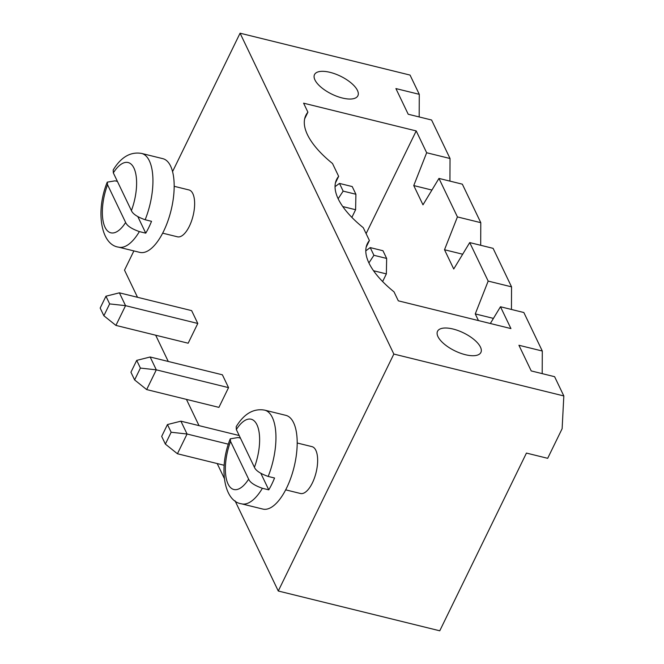 <?xml version="1.0" encoding="UTF-8"?>
<svg xmlns="http://www.w3.org/2000/svg" width="664" height="664" viewBox="0 0 664 664"><rect width="100%" height="100%" fill="white"/><g stroke="black" fill="none" stroke-linecap="round" stroke-linejoin="round"><path stroke-width="1" d="M439.759 630.8L278.274 591.01L393.843 354.061L563.827 395.943L562.126 428.703L547.684 458.318L526.436 453.08L439.759 630.8M133.887 250.917L124.508 270.157L137.514 297.289M155.683 335.212L168.266 361.465M186.435 399.379L199.017 425.641M217.194 463.555L224.249 478.279M235.031 500.789L278.274 591.01M172.582 171.578L240.077 33.2L393.843 354.061M228.541 387.635L222.39 374.803L150.155 357L156.306 369.84L228.541 387.635L218.912 407.381L146.669 389.585L156.306 369.84L140.394 368.08L134.618 379.924L146.669 389.585M285.678 489.849L300.468 493.493A24.128 10.159 -76.2 0 0 312.387 482.902A24.128 10.159 -76.2 0 0 312.005 446.648L297.223 443.004M162.663 233.164L177.454 236.807A24.128 10.159 -76.2 0 0 189.373 226.216A24.128 10.159 -76.2 0 0 188.991 189.954L174.209 186.31M197.789 323.468L191.639 310.627L119.395 292.832L125.546 305.664L197.789 323.468L188.161 343.213L115.918 325.41L125.546 305.664L109.643 303.904L103.866 315.757L115.918 325.41M240.077 33.2L410.053 75.082L419.283 94.329L395.91 88.578L408.211 114.241L431.583 120.001L450.034 158.505L426.661 152.745L416.212 130.924L303.597 103.177L307.905 112.166A87.656 36.221 26 0 0 305.872 115.287A87.656 36.221 26 0 0 332.506 163.502L338.657 176.333A87.656 36.221 26 0 0 336.623 179.463A87.656 36.221 26 0 0 363.258 227.677L369.408 240.509A87.656 36.221 26 0 0 367.375 243.63A87.656 36.221 26 0 0 394.009 291.845L398.317 300.833L510.931 328.58L500.473 306.76L490.339 323.501M500.473 306.76L523.846 312.52L542.297 351.024L518.924 345.263L531.225 370.927L554.598 376.687L563.827 395.943M224.175 465.273L177.429 453.753L187.057 434.007L228.374 444.191M167.461 424.545L171.154 432.247L165.369 444.1L161.684 436.397L167.461 424.545L180.907 421.175L239.198 435.534M180.907 421.175L187.057 434.007L171.154 432.247M419.183 116.947L419.283 94.329M449.935 181.114L450.034 158.505M542.197 373.633L542.297 351.024M431.924 190.053L413.755 185.571L426.661 152.745M416.212 130.924L366.113 233.637M478.454 320.571L475.266 313.914L488.173 281.088L469.722 242.584L453.736 268.995L444.506 249.747L457.421 216.921L438.962 178.417L422.985 204.827L413.755 185.571M307.905 112.166L304.66 118.814M338.657 176.333L335.411 182.982M369.408 240.509L366.171 247.157M342.342 98.015A24.128 9.968 26 0 0 357.879 95.757A24.128 9.968 26 0 0 340.566 76.219A24.128 9.968 26 0 0 314.512 74.6A24.128 9.968 26 0 0 342.342 98.015M465.356 354.7A24.128 9.968 26 0 0 480.894 352.443A24.128 9.968 26 0 0 463.58 332.905A24.128 9.968 26 0 0 437.526 331.294A24.128 9.968 26 0 0 465.356 354.7M150.155 357L136.709 360.378L130.933 372.222L134.618 379.924M136.709 360.378L140.394 368.08M165.369 444.1L177.429 453.753M236.343 429.575L236.21 426.653C244.086 413.722 253.573 408.211 264.662 410.136L285.91 415.365A48.248 20.318 103.8 0 1 286.665 487.882A48.248 20.318 103.8 0 1 262.819 509.064L241.571 503.835A48.248 20.318 103.8 0 0 262.388 488.281L268.762 489.858A48.248 20.318 103.8 0 0 271.792 484.222A48.248 20.318 103.8 0 0 274.547 478.005L268.173 476.437C260.404 473.698 255.823 470.651 254.42 467.307L236.343 429.575A36.188 15.239 103.8 0 1 256.943 424.744A36.188 15.239 103.8 0 1 254.42 467.307M113.328 172.889L113.195 169.967C121.072 157.036 130.559 151.525 141.648 153.442L162.896 158.679A48.248 20.318 103.8 0 1 163.651 231.196A48.248 20.318 103.8 0 1 139.805 252.378L118.557 247.141A48.248 20.318 103.8 0 0 139.374 231.595L145.748 233.164A48.248 20.318 103.8 0 0 148.778 227.536A48.248 20.318 103.8 0 0 151.533 221.319L145.159 219.751C137.39 217.003 132.808 213.966 131.406 210.612L113.328 172.889A36.188 15.239 103.8 0 1 133.929 168.058A36.188 15.239 103.8 0 1 131.406 210.612M119.395 292.832L105.95 296.202L100.173 308.054L103.866 315.757M105.95 296.202L109.643 303.904M438.962 178.417L462.335 184.169L480.794 222.672L457.421 216.921M480.686 245.29L480.794 222.672M462.675 254.221L444.506 249.747M469.722 242.584L493.095 248.344L511.546 286.848L488.173 281.088M511.446 309.457L511.546 286.848M493.435 318.396L475.266 313.914M230.566 441.427L248.643 479.151A36.188 15.239 103.8 0 1 228.051 483.981A36.188 15.239 103.8 0 1 230.566 441.427L230.267 438.838L238.069 437.526L240.434 438.107M107.551 184.741L125.629 222.465A36.188 15.239 103.8 0 1 105.036 227.296A36.188 15.239 103.8 0 1 107.551 184.741L107.253 182.152L115.055 180.84L117.42 181.421M342.773 206.562L355.605 209.724L351.87 217.385M373.525 270.738L386.357 273.9L382.63 281.553M260.877 473.39L268.762 489.858M262.388 488.281C254.627 485.542 250.037 482.496 248.643 479.151M137.863 216.705L145.748 233.164M139.374 231.595C131.613 228.856 127.023 225.81 125.629 222.465M338.15 198.735L343.155 191.124L339.47 183.422L335.038 186.659M343.155 191.124L355.904 194.262L355.605 209.724M339.47 183.422L352.219 186.567L355.904 194.262M368.902 262.911L373.915 255.291L370.221 247.597L365.789 250.834M373.915 255.291L386.656 258.437L386.357 273.9M370.221 247.597L382.97 250.735L386.656 258.437M264.662 410.136A48.248 20.318 103.8 0 1 268.173 476.437M141.648 153.442A48.248 20.318 103.8 0 1 145.159 219.751M230.267 438.838C218.539 467.34 223.718 501.469 241.571 503.835M107.253 182.152C95.525 210.654 100.704 244.775 118.557 247.141"/></g></svg>
